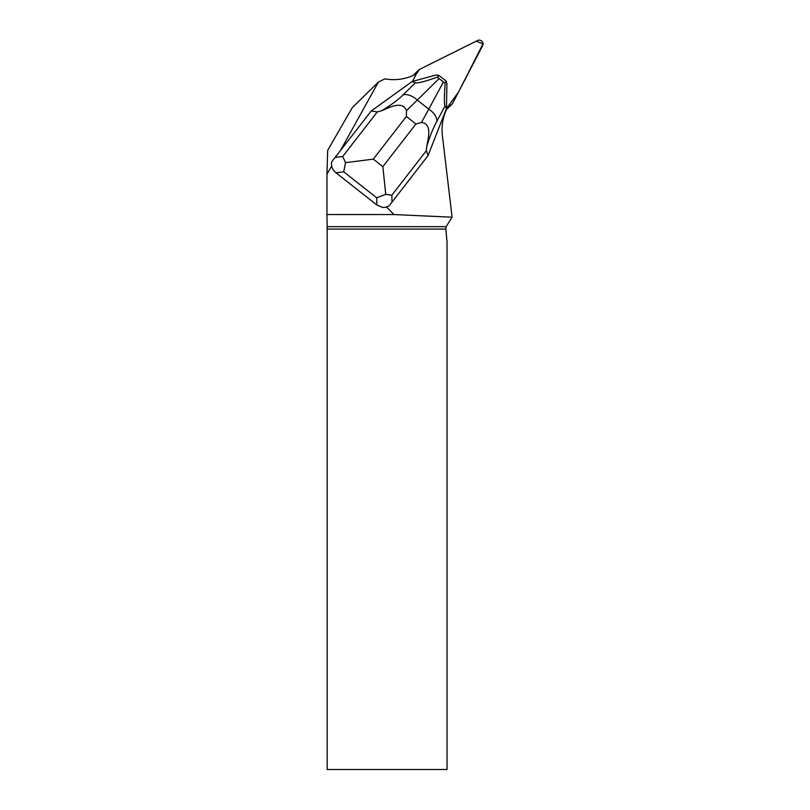 <?xml version="1.0" encoding="UTF-8"?>
<svg xmlns="http://www.w3.org/2000/svg" width="810" height="810" viewBox="0 0 810 810"><rect width="100%" height="100%" fill="white"/><g stroke="black" fill="none" stroke-linecap="round" stroke-linejoin="round"><path stroke-width="1.21" d="M452 104.176A3.827 3.716 45.6 0 0 452.679 103.265L482.638 45.704A3.827 3.716 45.6 0 0 477.525 40.5L419.448 69.447A3.827 3.716 45.6 0 0 417.859 71.017L416.37 73.882L419.458 69.447L476.108 41.209L483.054 43.811L458.49 92.097L448.193 106.272L451.089 104.834A3.827 3.716 45.6 0 0 452 104.176L448.041 108.064A3.827 3.716 -134.4 0 1 447.12 108.722L446.867 108.844M413.758 75.168L413.9 74.905A3.827 3.716 -134.4 0 1 414.568 73.993L418.537 70.105M340.413 150.609L371.263 110.94L412.128 81.526L436.124 74.976L438.969 75.441L437.461 77.112C425.139 81.486 417.768 83.379 415.348 82.792L403.157 94.831C397.639 100.217 390.42 105.543 381.52 110.808L377.247 111.942L371.263 110.94L331.634 161.899L340.413 150.609L378.402 82.073L384.882 78.843A49.157 47.699 45.6 0 0 414.771 74.682L416.451 73.842L412.503 81.425M385.742 194.349L376.701 197.812L376.842 205.001L382.796 207.492A12.332 11.087 -91.2 0 0 386.451 206.945L388.871 206.023L392.01 202.115L391.868 195.18L426.384 150.64L426.718 146.407C429.796 136.556 433.158 128.193 436.803 121.328A15.42 9.548 -151.8 0 0 428.794 109.147L421.473 122.482L415.915 123.991L382.857 166.647L385.742 194.349L391.868 195.18M386.451 206.945L393.913 214.549L452.101 217.202L442.382 135.533A49.157 47.699 45.6 0 1 447.373 107.851L448.234 106.191L446.472 107.072M331.675 166.01L326.946 174.231L327.675 150.387L352.208 107.76L378.402 82.073M393.913 214.549L326.946 214.549L326.946 174.231M446.108 226.678L327.149 226.678L327.159 229.088L445.854 229.088L446.108 226.678L452.101 217.202M327.159 229.088L327.159 769.5L447.029 769.5L447.029 241.198A50.655 49.157 -44.4 0 1 446.664 238.12L445.854 229.088M327.149 226.678L326.946 214.549M436.803 121.328L444.974 106.12C444.123 104.126 444.194 96.481 445.176 83.187L446.108 81.061L446.938 83.491L446.442 108.56L428.024 155.652L392.01 202.115M376.842 205.001L335.978 172.803L343.724 171.841L345.505 162.658L373.309 159.124L406.367 116.468L406.458 110.656L417.292 100.096A15.42 9.669 -134.7 0 0 403.157 94.831M331.634 161.899C331.007 166.182 332.444 169.816 335.978 172.803M412.128 81.526L415.348 82.792M444.974 106.12L446.442 108.56M446.108 81.061L438.969 75.441M428.024 155.652L426.384 150.64M439.111 78.529L443.424 81.921L428.794 109.147L417.292 100.096L439.111 78.529L437.461 77.112M377.247 111.942L342.731 156.482L345.505 162.658M445.176 83.187L443.424 81.921M421.473 122.482C432.753 123.667 427.913 139.543 426.718 146.407M381.52 110.808C388.182 108.175 402.59 99.873 406.458 110.656M447.12 108.722L451.089 104.834M417.859 71.017L413.9 74.905M406.367 116.468L415.915 123.991M382.857 166.647L373.309 159.124M343.724 171.841L376.701 197.812M342.731 156.482L335.249 157.413"/></g></svg>
